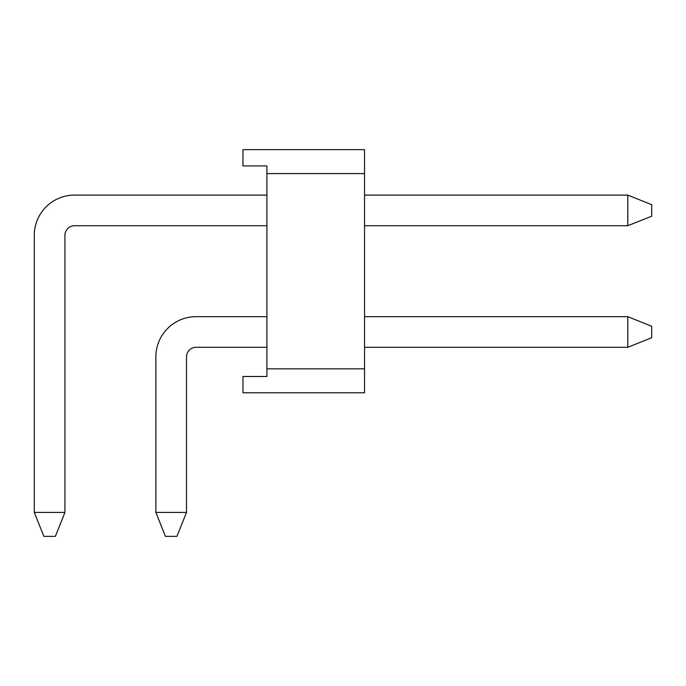 <?xml version="1.0" encoding="UTF-8"?>
<svg xmlns="http://www.w3.org/2000/svg" width="686" height="686" viewBox="0 0 686 686"><rect width="100%" height="100%" fill="white"/><g stroke="black" fill="none" stroke-linecap="round" stroke-linejoin="round"><path stroke-width="1.03" d="M364.54 347.305L627.767 347.305L627.767 316.675L364.54 316.675M266.905 316.675L196.067 316.675A40.2 40.2 0 0 0 155.868 356.883L155.868 512.425L186.498 512.425L176.928 536.358L165.437 536.358L155.868 512.425M186.498 512.425L186.498 356.883A9.57 9.57 0 0 1 196.067 347.305L266.905 347.305M186.498 356.883A9.57 9.57 0 0 1 196.067 347.305A9.57 9.57 0 0 0 186.498 356.883A9.57 9.57 0 0 1 196.067 347.305A9.57 9.57 0 0 0 186.498 356.883A9.57 9.57 0 0 1 196.067 347.305A9.57 9.57 0 0 0 186.498 356.883A9.57 9.57 0 0 1 196.067 347.305A9.57 9.57 0 0 0 186.498 356.883A9.57 9.57 0 0 1 196.067 347.305A9.57 9.57 0 0 0 186.498 356.883A9.57 9.57 0 0 1 196.067 347.305A9.57 9.57 0 0 0 186.498 356.883A9.57 9.57 0 0 1 196.067 347.305A9.57 9.57 0 0 0 186.498 356.883A9.57 9.57 0 0 1 196.067 347.305A9.57 9.57 0 0 0 186.498 356.883M627.767 347.305L651.7 337.735L651.7 326.253L627.767 316.675M364.54 225.745L627.767 225.745L627.767 195.107L364.54 195.107M266.905 195.107L74.5 195.107A40.2 40.2 0 0 0 34.3 235.315L34.3 512.425L64.93 512.425L64.93 235.315A9.57 9.57 0 0 1 74.5 225.745L266.905 225.745M64.93 235.315A9.57 9.57 0 0 1 74.5 225.745A9.57 9.57 0 0 0 64.93 235.315A9.57 9.57 0 0 1 74.5 225.745A9.57 9.57 0 0 0 64.93 235.315A9.57 9.57 0 0 1 74.5 225.745A9.57 9.57 0 0 0 64.93 235.315A9.57 9.57 0 0 1 74.5 225.745A9.57 9.57 0 0 0 64.93 235.315A9.57 9.57 0 0 1 74.5 225.745A9.57 9.57 0 0 0 64.93 235.315A9.57 9.57 0 0 1 74.5 225.745A9.57 9.57 0 0 0 64.93 235.315A9.57 9.57 0 0 1 74.5 225.745A9.57 9.57 0 0 0 64.93 235.315A9.57 9.57 0 0 1 74.5 225.745A9.57 9.57 0 0 0 64.93 235.315M64.93 512.425L55.36 536.358L43.87 536.358L34.3 512.425M627.767 195.107L651.7 204.685L651.7 216.167L627.767 225.745M266.905 368.845L266.905 376.503L242.973 376.503L242.973 392.778L364.54 392.778L364.54 149.642L242.973 149.642L242.973 165.918L266.905 165.918L266.905 368.845L364.54 368.845M266.905 173.575L364.54 173.575"/></g></svg>
